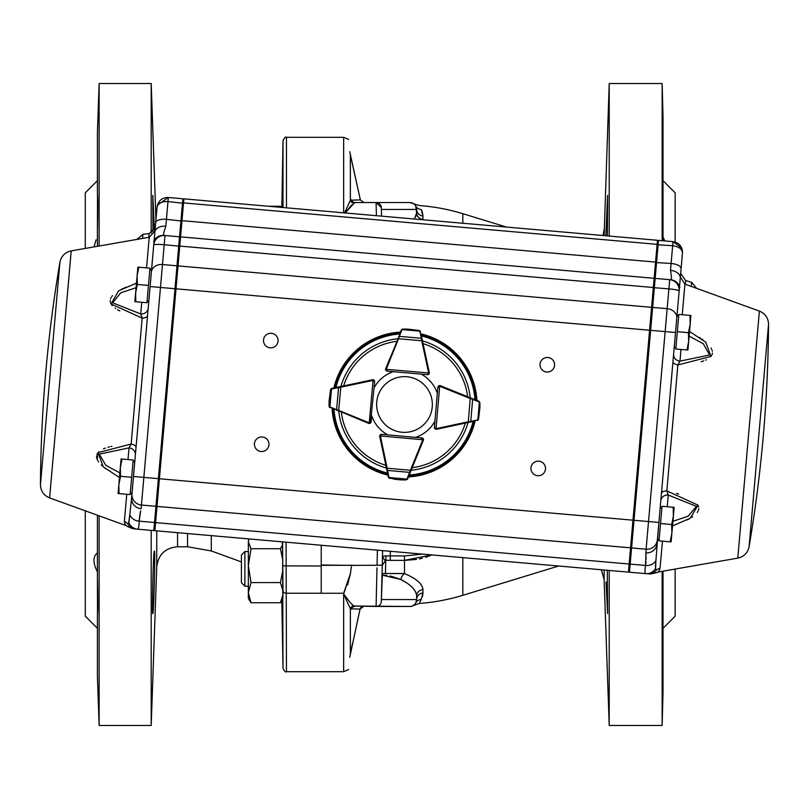 <?xml version="1.0" encoding="UTF-8"?>
<svg xmlns="http://www.w3.org/2000/svg" width="809" height="809" viewBox="0 0 809 809"><rect width="100%" height="100%" fill="white"/><g stroke="black" fill="none" stroke-linecap="round" stroke-linejoin="round"><path stroke-width="1.21" d="M97.515 613.606L97.414 578.364C97.929 601.37 97.929 613.03 97.414 613.353L97.414 676.253L99.133 725.461L151.202 725.461L151.202 530.37M97.414 572.003C92.853 562.811 92.853 556.45 97.414 552.931M152.921 613.353L152.82 613.606C151.89 615.528 153.305 549.26 154.357 551.151C155.459 549.169 153.821 610.441 152.921 613.353L153.983 594.231M95.988 240.051L94.056 246.887L96.079 239.848M99.133 246.007L99.133 83.539L97.414 132.747L97.414 195.647C97.929 195.98 97.929 207.64 97.414 230.636L97.515 195.394M152.952 231.961L152.82 195.394L154.448 230.1M85.279 248.424L85.279 192.835L97.414 180.69M85.279 510.833L85.279 616.165L97.414 628.31M99.133 515.849L99.133 725.461M97.414 230.636L97.414 246.3M96.949 454.405L97.434 453.434L97.414 459.916M97.414 515.222L97.414 578.364M99.133 83.539L151.202 83.539L151.202 233.083M281.835 207.417L282.998 140.736L282.998 207.529M286.083 542.172L286.467 671.682C285.628 672.542 284.475 671.409 282.998 668.264L282.614 541.868M282.745 598.144L282.948 594.585A15262.725 9034.882 0 0 1 282.968 590.873L282.847 570.244A29755.162 29575.695 180 0 1 282.715 559.777L282.432 545.124A207879.002 83569.7 180 0 1 282.29 541.838M282.331 541.848L282.553 550.423M605.85 235.773L607.599 195.404L607.357 235.904M663.006 236.966L664.806 240.93M607.266 570.274L607.599 613.596L606.052 582.025M381.767 583.633L382.252 565.238L381.302 601.411L382.394 573.51L404.5 573.581C416.463 578.678 422.611 584.017 422.945 589.619L422.945 592.987L421.267 599.469C418.496 604.808 418.496 604.808 421.267 599.469L419.719 602.442M675.151 569.061L675.151 616.165L663.006 628.31M675.151 242.063L675.151 192.835L663.006 180.69M663.006 240.769L663.006 116.172L662.146 83.539L662.146 240.698M662.146 571.326L662.146 725.461L609.217 725.461L609.217 570.446M663.006 571.174L663.006 692.828L662.146 725.461M609.217 236.066L609.217 83.539L604.121 235.621M390.14 575.927L400.738 579.456C410.932 584.644 416.231 590.176 416.645 596.061L416.645 599.54A6.937 6.937 0 0 1 409.708 606.477L353.715 606.022L376.094 606.477L376.984 567.827M462.829 223.254L462.829 213.697L506.616 227.086M558.615 566.017L462.829 595.303L462.829 557.634M349.741 657.302C348.305 673.675 348.305 673.675 349.741 657.302L360.035 609.137L350.358 608.752L343.653 593.846C348.325 600.399 351.672 604.454 353.715 606.022L352.137 604.465M360.005 609.258L349.852 656.564M425.645 557.32L431.885 554.923L404.5 560.374L416.514 559.434M422.52 596.334L422.692 595.566M422.864 594.463L422.945 592.987A6.937 6.583 180 0 0 416.645 599.54L415.775 602.897C415.098 605.577 415.098 605.577 415.775 602.897A6.937 6.745 -151.1 0 1 421.267 599.469M422.156 586.414L420.205 583.511M418.233 581.54L415.25 579.204M419.446 558.908L422.338 558.25M422.187 211.584L421.267 209.531L422.945 216.013L422.531 212.716M421.267 209.531C418.486 204.181 418.486 204.181 421.267 209.531C418.486 204.181 418.486 204.181 421.267 209.531A6.937 6.745 -28.9 0 1 415.775 206.103C415.098 203.423 415.098 203.423 415.775 206.103L416.645 212.939L416.645 209.46L381.352 209.46L381.524 216.145L381.302 207.589L376.094 202.523A5.208 5.208 0 0 1 380.655 205.213M376.397 215.7L376.094 202.523L409.708 202.523A6.937 6.937 0 0 1 416.645 209.46A6.937 6.583 0 0 0 422.945 216.013L422.935 219.765M244.884 586.242L241.416 582.763L241.416 555.004L244.884 551.536L244.884 586.242L248.353 586.242M282.432 545.124L280.42 548.724L282.715 559.777M282.847 570.244L280.42 582.581L282.968 590.873M282.948 594.585L280.42 602.735L282.837 598.761M250.992 548.724L248.353 541.878L248.353 598.377L250.992 602.735L248.353 592.663L250.992 582.581L248.353 565.653L250.992 548.724L280.42 548.724M250.992 582.581L280.42 582.581M248.646 538.895L248.353 541.878L248.889 538.915M250.992 602.735L280.42 602.735M390.302 551.293L390.302 560.374L385.782 560.243L385.428 573.51L404.328 573.51M381.352 209.46L381.302 207.589A5.208 5.208 0 0 0 376.094 202.523L354.736 202.523L345.15 212.959M382.627 550.616L382.252 565.238L351.541 565.37L350.358 573.905L343.653 593.846L343.653 593.27L321.224 593.27L321.224 545.246M385.428 573.51L382.394 573.51M385.175 560.789A17.353 3.61 68.2 0 1 382.475 556.44L386.014 555.884L385.782 560.243L382.242 565.39M344.604 212.909L350.358 200.248L360.349 199.874L349.741 151.698C348.305 135.315 348.305 135.315 349.741 151.698M321.224 564.995L351.541 565.37M346.222 211.493L351.935 204.738M381.302 207.589A5.208 5.208 0 0 0 376.094 202.523L354.736 202.523A3.469 3.428 90 0 1 351.379 199.762M409.708 202.523L419.183 205.526A199.52 199.52 0 0 1 463.264 213.839M349.539 601.663L346.889 598.407M345.959 597.163L343.653 593.846L343.653 671.682L286.467 671.682M351.602 564.995L350.358 573.905L347.637 584.826M381.302 601.411A5.208 5.208 0 0 1 376.094 606.477L411.053 606.477L419.183 603.474A199.52 199.52 0 0 0 463.264 595.161M350.358 573.723L343.653 593.27M353.715 202.978A3.469 3.398 43.1 0 1 350.358 200.248L348.548 204.374M347.486 206.588L345.19 211.564M350.358 200.248L350.358 154.792L360.227 199.358M360.116 608.995L360.035 609.137A3.469 3.448 90 0 1 363.393 606.477M351.379 609.238A3.469 3.428 90 0 1 354.736 606.477M350.358 653.712L350.358 608.752A3.469 3.398 136.9 0 1 353.715 606.022M360.349 199.874L363.858 202.523M407.696 583.511L400.738 579.456L382 575.128L386.945 575.421M408.403 584.027L412.024 587.112M412.691 587.809L415.078 590.954M415.957 592.724L416.413 594.13M416.645 596.061A6.937 6.462 180 0 1 422.945 589.619M400.738 579.456A6.937 3.56 112 0 1 404.5 573.581L404.5 560.374L390.302 560.374M414.451 219.027L416.645 212.939A6.937 6.462 -0 0 0 422.945 219.381M416.645 213.161L415.957 216.266M386.014 555.884L404.5 555.955L422.258 554.084M268.558 206.265L280.42 206.265L281.168 207.367M380.068 435.02A1.739 1.739 0 0 0 379.745 435.889L380.361 434.716L381.626 434.322L421.883 437.922L423.067 438.539L423.461 439.803A1.739 1.739 0 0 1 423.34 440.308L407.605 479.009A1.739 1.739 0 0 0 407.665 478.867L406.978 479.1L410.406 470.292L411.053 470.545M386.5 468.35L387.177 468.209L388.977 477.492L388.34 477.138A1.739 1.739 0 0 0 388.381 477.28L389.705 478.483L388.34 477.138L379.775 436.405A1.739 1.739 0 0 1 379.745 435.889L422.773 439.742L421.883 437.922A1.739 1.739 0 0 1 423.431 439.317M394.822 479.332L400.9 479.879M406.098 479.949L400.677 479.868L407.362 479.363M388.553 477.684L395.065 479.363A0.698 0.698 0 0 0 395.065 479.363M400.657 479.868A0.698 0.698 0 0 0 400.677 479.868L406.027 479.848M380.361 434.716L381.626 434.322L380.432 435.95A1.042 1.042 0 0 0 380.452 436.263L387.177 468.209L410.406 470.292L422.692 440.045A1.042 1.042 0 0 0 422.773 439.742L423.461 439.803M386.914 470.363L410.274 472.446M473.72 421.307L436.496 429.296A1.739 1.739 0 0 1 435.98 429.336L434.403 427.455A1.739 1.739 0 0 0 434.837 428.76A1.739 1.739 0 0 1 434.362 427.415L434.908 421.216A34.696 34.696 0 0 1 415.674 437.345L421.873 437.891A1.739 1.739 0 0 1 423.431 439.307M435.98 429.336L434.403 427.455L437.841 387.187L438.458 386.004L439.722 385.6A1.739 1.739 0 0 0 438.256 386.196A1.739 1.739 0 0 1 440.268 385.671L478.979 401.294A1.739 1.739 0 0 0 478.847 401.234L475.55 399.909M438.539 387.238A1.042 1.042 0 0 1 439.661 386.298L439.722 385.6A1.739 1.739 0 0 1 440.217 385.721L439.965 386.368A1.042 1.042 0 0 0 439.661 386.298L437.841 387.187L438.458 386.004M478.534 419.204L477.199 420.559A1.739 1.739 0 0 0 477.34 420.528L478.534 419.204L479.879 407.989M479.939 402.801L479.868 408.221L479.343 401.537M468.411 422.45L468.269 421.772L470.767 421.378L472.648 399.333L470.251 398.534L470.514 397.886M477.735 420.346L478.453 419.123M479.868 408.242A0.698 0.698 0 0 0 479.868 408.221L479.838 402.872M477.199 420.559L477.866 419.8L479.373 402.103L478.847 401.234M470.423 422.015L470.767 421.378L477.543 419.922M479.08 401.921L472.648 399.333L472.416 398.655M421.277 335.29L429.266 372.514A1.739 1.739 0 0 1 429.306 373.02L428.689 374.203L427.425 374.607A1.739 1.739 0 0 0 429.195 373.495A1.739 1.739 0 0 1 427.415 374.638L387.157 371.159L385.974 370.552L385.569 369.288A1.739 1.739 0 0 0 385.741 370.198M387.218 370.471A1.042 1.042 0 0 1 386.267 369.349L385.569 369.288A1.739 1.739 0 0 1 385.691 368.783L402.043 329.253M419.173 330.466L420.538 331.811A1.739 1.739 0 0 0 420.498 331.67L419.173 330.466L407.969 329.121M402.771 329.071L408.191 329.132L401.507 329.668M401.679 329.496L401.264 330.021A1.739 1.739 0 0 0 401.203 330.153L399.879 333.46M385.731 370.168A1.739 1.739 0 0 1 385.671 368.732L389.766 358.63L385.691 368.783L386.338 369.046A1.042 1.042 0 0 0 386.267 369.349L387.157 371.159L385.974 370.552M422.419 340.589L421.742 340.741L421.347 338.243L399.312 336.362L398.503 338.749L397.856 338.496M420.316 331.265L419.092 330.557M408.211 329.132A0.698 0.698 0 0 0 408.191 329.132L402.842 329.172M437.325 393.255A34.696 34.696 0 0 0 421.216 374.092L427.415 374.638L428.608 372.959L386.267 369.349M420.538 331.811L419.77 331.144L402.073 329.627L401.203 330.153M421.985 338.587L421.347 338.243L419.901 331.468M401.891 329.93L399.312 336.362L398.625 336.584M356.011 383.294L372.544 379.745A1.739 1.739 0 0 1 374.436 380.624A1.739 1.739 0 0 0 373.101 379.775L374.274 380.392L374.668 381.656L370.451 423.087A1.739 1.739 0 0 0 371.068 421.914L369.177 423.491A1.739 1.739 0 0 1 368.682 423.37L329.212 406.856M340.64 386.52L340.781 387.198L331.498 389.008L331.852 388.371A1.739 1.739 0 0 0 331.71 388.411L330.507 389.726L331.852 388.371L372.585 379.805A1.739 1.739 0 0 1 373.101 379.775L369.248 422.794A1.042 1.042 0 0 0 370.37 421.853M387.703 434.868A34.696 34.696 0 0 1 371.655 415.674L371.109 421.873A1.739 1.739 0 0 1 370.411 423.117A1.739 1.739 0 0 0 370.451 423.087L369.177 423.491M330.507 389.726L329.121 400.677L329.627 407.392L329.111 400.93M329.121 400.708A0.698 0.698 0 0 1 329.121 400.677A0.698 0.698 0 0 0 329.121 400.708L329.041 406.128M329.627 407.392L329.132 406.057M329.455 407.22L329.981 407.635A1.739 1.739 0 0 0 330.112 407.696L329.89 407.008L338.698 410.436L338.445 411.073M331.306 388.583L330.588 389.817M374.274 380.392L374.668 381.656L373.03 380.463A1.042 1.042 0 0 0 372.727 380.483L340.781 387.198L338.698 410.436L368.944 422.723A1.042 1.042 0 0 0 369.248 422.794M338.627 386.945L336.534 410.305M420.973 333.874A72.517 72.517 0 0 1 476.906 400.455M475.116 421.014A72.517 72.517 0 0 1 408.464 476.916M387.916 475.095A72.517 72.517 0 0 1 332.094 408.494M333.895 387.946A72.517 72.517 0 0 1 400.425 332.094M382.03 447.114L379.745 436.456A1.739 1.739 0 0 1 380.048 435.05M393.235 371.685A34.696 34.696 0 0 0 374.122 387.723M660.134 508.305L662.015 506.727M678.802 314.883L676.921 316.461L657.029 543.769L657.495 538.511L659.072 540.392M670.155 541.818L671.126 541.899L671.885 533.252L670.155 541.818L659.032 540.837L660.538 523.554L671.662 524.525L671.885 533.252L673.391 515.97L671.662 524.525M673.179 507.243L673.391 515.97L674.15 507.334L662.055 506.272L660.538 523.554M686.942 349.973L687.913 350.054L688.671 341.408L686.942 349.973L675.808 348.992L677.325 331.71L688.449 332.691L688.671 341.408L690.178 324.126L688.449 332.691M689.966 315.399L690.178 324.126L690.937 315.49L678.842 314.428L677.325 331.71M149.928 268.608L151.505 270.489L153.74 244.975L131.978 493.763L131.624 497.808L132.079 492.539L130.198 494.117M122.058 459.027L121.087 458.946L120.329 467.592L122.058 459.027L133.192 460.008L131.675 477.29L120.551 476.309L120.329 467.592L118.822 484.874L120.551 476.309M119.034 493.601L118.822 484.874L118.063 493.51L130.158 494.572L131.675 477.29M148.866 300.695L146.985 302.273M138.845 267.182L137.874 267.101L137.115 275.748L138.845 267.182L149.968 268.163L148.462 285.446L137.338 284.475L137.115 275.748L135.609 293.03L137.338 284.475M135.821 301.757L135.609 293.03L134.85 301.666L146.945 302.728L148.462 285.446M406.927 376.751A27.86 27.86 0 0 0 379.249 416.271A27.86 27.86 0 0 0 427.314 420.478A27.86 27.86 0 0 0 406.927 376.751M142.536 238.422L142.9 234.307L149.099 233.649L155.288 227.359L151.586 269.589M49.602 497.909L71.212 250.881C65.054 252.287 61.292 256.069 59.917 262.237A1387.941 1387.941 0 0 0 40.45 484.773L59.917 262.237L40.45 484.773C40.733 491.083 43.787 495.462 49.602 497.909L125.264 525.304L124.374 521.451A6.937 6.775 5 0 1 127.842 524.151C126.973 527.175 126.973 527.175 127.842 524.151L128.762 522.351L129.824 514.433L129.137 521.036M124.778 524.303L127.296 526.467L133.01 528.783M119.459 477.512L103.309 466.874L97.99 452.646L131.149 444.02L129.025 447.862L99.295 454.132L105.807 465.317L119.863 472.901M147.562 315.641A6.937 3.034 5 0 1 142.172 318.109L111.076 303.982L118.589 290.846L136.478 283.099M125.8 287.185L124.738 287.66M123.271 288.348L121.755 289.106M112.471 295.639L111.743 296.549M111.066 297.601L110.58 298.663M110.196 300.311L110.287 301.949M110.59 302.981L111.096 304.002M111.662 304.872L112.299 305.65M114.969 308.007L115.707 308.522M117.538 309.655L119.853 310.889M111.875 446.275L110.843 446.507M109.397 446.861L107.921 447.266M105.423 448.075L103.431 448.874M98.809 451.756L98.101 452.524M96.574 456.003L96.665 457.692M96.959 458.814L97.444 459.967M98.01 460.999L98.627 461.939M101.236 464.963L101.964 465.671M103.724 467.228L106.009 469.048M254.441 443.615A7.291 7.291 0 0 0 264.776 450.856A7.291 7.291 0 0 0 265.878 438.286A7.291 7.291 0 0 0 254.441 443.615M263.512 339.922A7.291 7.291 0 0 0 273.846 347.162A7.291 7.291 0 0 0 274.949 334.582A7.291 7.291 0 0 0 263.512 339.922M530.967 467.814A7.291 7.291 0 0 0 541.312 475.055A7.291 7.291 0 0 0 542.404 462.475A7.291 7.291 0 0 0 530.967 467.814M540.048 364.111A7.291 7.291 0 0 0 550.383 371.351A7.291 7.291 0 0 0 551.485 358.781A7.291 7.291 0 0 0 540.048 364.111M676.921 316.461L677.002 315.561M681.694 247.969L673.017 241.648C679.176 242.74 682.331 246.502 682.472 252.924L675.515 332.519L650.628 330.335L629.463 572.216L628.522 571.083M737.788 558.119L759.398 311.091C765.213 313.538 768.267 317.917 768.55 324.227A1387.941 1387.941 0 0 1 749.083 546.763L768.55 324.227L749.083 546.763C747.708 552.931 743.946 556.713 737.788 558.119L658.516 571.963L659.163 571.053M655.442 566.978L655.917 560.455L655.583 568.444L656.18 570.375C656.514 573.5 656.514 573.5 656.18 570.375A6.937 6.775 -175 0 1 660.053 568.322L658.516 571.963L656.362 572.59M687.286 519.884L689.865 518.468M691.796 517.285L692.656 516.698M697.257 512.441L697.934 511.399M698.41 510.358L698.804 508.689M698.703 507.031L698.4 506.009M678.63 494.026L676.516 493.389M701.12 361.724L703.628 360.905M705.549 360.136L706.388 359.752M710.909 356.476L711.566 355.566M712.041 354.615L712.426 352.997M712.335 351.288L712.041 350.176M711.556 349.033L711 348.012M703.021 339.982L701.605 338.931M700.311 338.02L699.34 337.363M689.541 331.488L705.802 342.217L710.919 356.456L677.851 364.98L679.975 361.138L709.604 354.989L703.314 343.764L689.137 336.099M661.438 493.359A6.937 3.034 -175 0 1 666.828 490.891L697.995 505.14L690.279 518.225L672.522 525.901M657.495 538.511L657.383 539.734A10.406 10.406 0 0 1 646.108 549.2L648.525 521.542L658.9 522.452L655.917 560.455A10.406 8.778 -171.3 0 1 645.542 565.461L646.108 549.2L631.586 547.926L630.646 546.803M680.996 349.448L679.975 361.138A6.937 6.462 -175 0 1 673.624 354.099L672.967 361.603A6.937 3.034 -175 0 0 677.851 364.98L666.828 490.891L668.264 495.037L667.243 506.727M682.472 252.924C682.118 248.99 678.842 246.583 672.663 245.703L673.017 241.648L658.496 240.374L650.628 330.335L649.587 330.244L657.464 240.283L183.896 198.852L183.542 202.907L657.1 244.338M679.884 287.559A10.406 10.335 95 0 0 670.772 279.762L669.69 279.671L670.772 279.762C671.632 279.661 671.541 276.536 670.499 270.368A10.406 6.907 5 0 1 680.268 278.165M156.997 506.404L630.555 547.835L628.431 572.125L154.863 530.694L155.571 522.594L176.028 288.813L649.587 330.244L632.972 520.187L648.525 521.542L669.69 279.671L655.169 278.397L654.046 279.348M655.583 568.444A10.406 10.305 95 0 1 645.744 573.642L629.463 572.216M645.744 573.642C644.813 573.551 644.753 570.82 645.542 565.461L630.171 564.116L629.21 563.155M647.635 573.803C651.154 574.107 651.154 574.107 647.635 573.803A10.406 10.264 95 0 0 656.18 570.375M645.137 568.919L645.036 570.224M645.006 570.871L645.006 571.993M645.815 554.883L646.067 559.252M645.997 561.689L645.724 564.257M657.373 241.325L658.496 240.374M672.926 521.279L688.095 516.253L696.438 506.363L668.264 495.037A6.937 6.462 -175 0 0 660.781 500.872M653.318 287.63L668.881 288.874A10.406 1.173 5 0 1 679.145 290.947A10.406 10.406 0 0 0 669.69 279.671M657.383 539.734A10.406 10.406 0 0 1 646.108 549.2M657.029 543.769A10.406 10.042 -175 0 1 645.784 552.871M682.462 250.932L682.007 248.818M630.555 547.835L632.972 520.187L158.372 478.665L153.831 530.603L154.954 529.652M183.542 202.907L180.569 236.875L654.137 278.306M153.609 241.517A10.406 10.335 95 0 1 163.934 235.419L165.016 235.52L163.934 235.419C163.105 235.186 163.731 232.112 165.835 226.217L167.989 201.542C161.749 201.34 158.109 203.14 157.067 206.952C158.321 200.662 162.083 197.507 168.343 197.497L182.864 198.761L174.987 288.722L176.028 288.813L178.031 265.898L651.599 307.329M180.569 236.875L178.031 265.898M132.079 492.539L131.978 493.763A10.406 10.406 0 0 0 141.433 505.049L155.955 506.313L157.088 505.372M150.939 276.951L151.02 276.051M157.067 206.952L154.863 232.193A10.406 6.907 -175 0 1 165.835 226.217M131.978 493.763A10.406 10.406 0 0 0 141.433 505.049L165.016 235.52L179.537 236.784L180.478 237.917M150.1 286.548L174.987 288.722L158.372 478.665L133.485 476.481M140.695 510.833L139.168 521.158C139.017 526.578 138.481 529.248 137.55 529.177L153.831 530.603M135.659 529.015L137.55 529.177L135.659 529.015C132.14 528.702 132.14 528.702 135.659 529.015A10.406 10.264 95 0 1 127.842 524.151M138.501 527.933L138.754 526.588M138.835 525.941L138.966 524.636M139.178 520.622L140.23 512.643M183.805 199.894L182.864 198.761M136.074 287.721L120.774 292.807L112.643 302.778L140.736 313.963L142.172 318.109L131.149 444.02A6.937 3.034 5 0 1 136.033 447.397M135.376 454.901A6.937 6.462 5 0 0 129.025 447.862L129.238 447.63M155.652 521.724L154.539 522.503L139.168 521.158A10.406 8.778 1.3 0 1 129.824 514.433L131.624 497.808A10.406 10.042 5 0 0 141.12 508.709L141.433 505.049M148.219 308.128A6.937 6.462 5 0 1 140.736 313.963L141.757 302.273M179.76 246.199L164.217 244.722A10.406 1.173 -175 0 0 153.74 244.975A10.406 10.406 0 0 1 165.016 235.52M128.762 522.351A10.406 10.305 95 0 0 137.55 529.177M183.512 203.332L167.989 201.542L168.343 197.497L157.381 205.173M601.309 569.748L604.121 579.507L604.121 570.001M343.653 212.828L343.653 137.318L286.467 137.318L286.467 207.832M282.998 590.833A3.469 2.447 0 0 0 286.467 593.24L321.224 593.24M156.744 530.856L156.744 566.856L151.202 725.461M177.545 532.676L177.545 546.763L187.546 546.763L211.28 550.949L241.416 561.921M187.546 533.546L187.546 546.763M211.28 535.629L211.28 550.949M381.352 599.54L416.645 599.54M377.045 565.37L377.439 550.16M351.551 565.299L321.224 565.299M404.5 560.374L404.5 555.955M282.847 565.855L321.224 566.007M421.823 438.62A1.042 1.042 0 0 1 422.773 439.742M388.977 477.492L406.978 479.1M379.775 436.405L380.452 436.263M422.692 440.045L423.34 440.308M436.496 429.296L436.354 428.618A1.042 1.042 0 0 1 436.041 428.639L439.661 386.298M436.354 428.618L468.269 421.772L470.251 398.534L439.965 386.368M429.306 373.02L428.608 372.959A1.042 1.042 0 0 0 428.588 372.656L421.742 340.741L398.503 338.749L386.338 369.046M429.266 372.514L428.588 372.656M331.498 389.008L329.89 407.008M372.585 379.805L372.727 380.483M368.944 422.723L368.682 423.37M422.49 340.923A66.075 66.075 0 0 1 470.231 397.775M468.067 422.52A66.075 66.075 0 0 1 411.174 470.241M386.439 468.057A66.075 66.075 0 0 1 338.769 411.205M340.933 386.459A66.075 66.075 0 0 1 397.745 338.769M335.917 387.521A70.656 70.656 0 0 1 399.656 334.016M387.491 473.073A70.656 70.656 0 0 1 334.006 409.273M473.093 421.449A70.656 70.656 0 0 1 409.243 474.994M421.408 335.897A70.656 70.656 0 0 1 474.984 399.686M421.176 334.795A71.667 71.667 0 0 1 476.036 400.101M474.195 421.206A71.667 71.667 0 0 1 408.818 476.036M387.723 474.175A71.667 71.667 0 0 1 332.964 408.848M334.815 387.744A71.667 71.667 0 0 1 400.071 332.964M465.337 423.107A63.618 63.618 0 0 1 412.226 467.653M385.863 465.327A63.618 63.618 0 0 1 341.358 412.256M343.663 385.883A63.618 63.618 0 0 1 396.703 341.358M423.077 343.653A63.618 63.618 0 0 1 467.642 396.734M149.099 233.649L148.775 237.34M71.212 250.881L149.24 237.259L146.56 267.86M126.76 494.269L124.374 521.451M691.321 286.437L691.685 282.311L685.688 280.602L685.375 284.283M759.398 311.091L684.92 284.121L682.24 314.731M662.44 541.14L660.053 568.322M670.499 270.368L671.106 263.461L655.512 262.531M676.769 318.19A10.406 8.626 5 0 0 667.152 308.684L652.63 307.42L651.518 308.189M681.097 268.659A10.406 4.308 5 0 0 671.106 263.461L672.663 245.703L657.07 244.763M179.77 246.078L653.328 287.508M155.571 522.594L629.139 564.025M181.995 220.665L655.553 262.096M155.692 222.687A10.406 4.308 -175 0 1 166.432 219.31L181.954 221.1M151.354 272.218A10.406 8.626 -175 0 1 162.478 264.533L176.999 265.807L177.96 266.758M129.025 447.862L128.004 459.552M155.803 239.606L154.782 239.525M603.008 235.52L604.121 229.493M286.467 137.318C285.658 136.448 284.505 137.581 282.998 140.736M155.955 219.674L151.202 83.539M156.744 566.856C158.301 554.6 165.238 547.895 177.545 546.763M281.815 600.531L282.998 668.264M662.146 83.539L609.217 83.539M348.669 669.539L343.653 671.682M604.121 579.507L609.217 725.461M244.884 551.536L248.353 551.536M343.653 137.318L348.669 139.461M360.066 609.207L357.335 621.454M352.471 643.64L350.186 654.794M363.453 606.477L360.066 609.197M423.067 438.539L421.883 437.922M434.403 427.455L434.807 428.719M427.425 374.607L428.689 374.203M370.451 423.087L371.068 421.914M674.271 346.667L675.849 348.548M134.729 462.333L133.151 460.452M149.24 237.259L154.964 231.02M142.9 234.307L136.923 239.403M685.688 280.602L680.693 273.321M684.92 284.121L680.369 276.991M691.685 282.311L696.68 288.378M682.513 252.418L682.462 250.911M656.321 572.742L650.315 574.036M157.138 206.366L158.2 203.059L157.128 206.447"/></g></svg>
